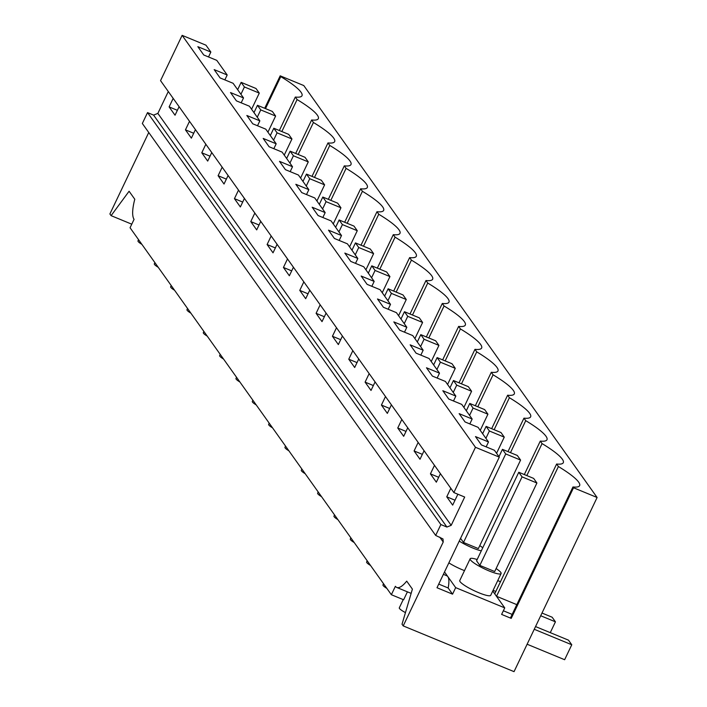 <?xml version="1.0" encoding="UTF-8"?>
<svg xmlns="http://www.w3.org/2000/svg" width="707" height="707" viewBox="0 0 707 707"><rect width="100%" height="100%" fill="white"/><g stroke="black" fill="none" stroke-linecap="round" stroke-linejoin="round"><path stroke-width="1.06" d="M597.106 497.498L573.518 487.759L511.223 618.378L501.617 614.41L504.736 607.879L455.67 587.632L452.56 594.163L436.997 587.738L499.301 457.129L475.466 447.292L453.867 492.567L464.685 497.039L451.19 525.336L446.921 527.051L440.859 524.55L435.671 535.429L443.006 538.946L443.227 542.022L403.22 625.907L514.042 671.65L597.106 497.498L303.78 85.556L280.193 75.826L280.767 76.621L265.505 108.613M511.223 618.378L510.648 617.573L572.953 486.964A53.873 9.297 25.5 0 0 579.634 485.629A53.873 9.297 25.5 0 0 558.397 466.532L556.621 464.022L494.714 593.809M573.518 487.759L572.953 486.964M503.357 610.768L512.16 614.401M504.736 607.879L492.752 591.061M452.56 594.163L448.158 587.985A24.489 7.158 -67.6 0 0 447.831 576.62L444.517 571.972M455.67 587.632L447.831 576.62A24.489 7.158 112.4 0 0 446.789 575.754L443.386 574.349M438.738 584.097L448.158 587.985M403.22 625.907L402.018 624.219L412.402 589.125L406.702 581.127A32.646 9.545 -67.6 0 1 396.768 587.455A32.646 9.545 -67.6 0 1 395.381 586.297L391.36 594.72L403.626 599.775L407.409 591.847M496.517 596.275L558.397 466.532M499.301 457.129L494.414 450.262L481.396 444.897L475.484 436.59L488.493 441.955L486.16 446.859M450.819 488.29L446.753 496.818L455.008 500.22M457.871 494.22L452.674 505.125L446.753 496.818M411.147 593.376L396.768 587.455M496.111 568.569A17.154 2.961 -154.5 0 1 500.786 572.423A17.154 2.961 -154.5 0 1 501.104 573.545A17.154 2.961 -154.5 0 1 486.69 569.913A17.154 2.961 -154.5 0 1 470.464 559.909A17.154 2.961 -154.5 0 1 470.146 558.777A17.154 2.961 -154.5 0 1 477.163 559.529M479.832 565.397L494.697 571.53L536.922 483.005L522.058 476.872L479.832 565.397L476.553 560.792L518.779 472.267L522.058 476.872M470.146 558.777L459.762 580.553A17.154 2.961 25.5 0 0 460.089 581.675A17.154 2.961 25.5 0 0 476.306 591.679A17.154 2.961 25.5 0 0 490.72 595.312L501.104 573.545M405.456 612.607A9.792 1.688 -154.5 0 1 399.473 608.488A9.792 1.688 -154.5 0 1 399.296 607.843L403.22 599.607M391.36 594.72L130.061 227.751L134.074 219.329A32.646 9.545 -67.6 0 1 134.79 199.25L129.089 191.244L111.096 215.653L109.894 213.965L148.753 132.492M435.671 535.429L142.337 123.486L147.533 112.607L153.596 115.108L157.864 113.394L168.293 91.521M440.859 524.55L147.533 112.607M440.408 473.663L436.343 482.183L430.422 473.876L438.676 477.287M434.487 465.356L430.422 473.876M424.076 450.73L420.011 459.25L414.09 450.942L422.344 454.345M418.155 442.423L414.09 450.942M407.745 427.797L403.679 436.316L397.758 428.009L406.012 431.411M401.823 419.49L397.758 428.009M391.413 404.855L387.348 413.383L381.427 405.067L389.681 408.478M385.492 396.547L381.427 405.067M375.081 381.921L371.016 390.441L365.095 382.133L373.349 385.545M369.16 373.614L365.095 382.133M358.749 358.988L354.684 367.507L348.763 359.2L357.017 362.603M352.828 350.681L348.763 359.2M342.418 336.046L338.353 344.574L332.431 336.267L340.686 339.669M336.497 327.739L332.431 336.267M326.086 313.113L322.021 321.632L316.1 313.325L324.354 316.736M320.165 304.805L316.1 313.325M309.754 290.179L305.689 298.699L299.768 290.391L308.022 293.803M303.833 281.872L299.768 290.391M293.423 267.246L289.357 275.765L283.436 267.458L291.691 270.861M287.502 258.939L283.436 267.458M277.091 244.304L273.026 252.832L267.105 244.525L275.359 247.927M271.17 235.997L267.105 244.525M260.759 221.371L256.694 229.89L250.773 221.583L259.027 224.994M254.838 213.063L250.773 221.583M244.428 198.437L240.362 206.957L234.441 198.649L242.695 202.061M238.506 190.13L234.441 198.649M228.096 175.504L224.031 184.023L218.11 175.716L226.364 179.118M222.175 167.197L218.11 175.716M211.764 152.562L207.699 161.09L201.778 152.783L210.032 156.185M205.843 144.255L201.778 152.783M195.432 129.628L191.367 138.148L185.446 129.841L193.7 133.252M189.511 121.321L185.446 129.841M179.101 106.695L175.036 115.214L169.114 106.907L177.369 110.31M173.18 98.388L169.114 106.907M453.867 492.567L160.542 80.633L182.132 35.35L205.967 45.186L210.854 52.053L208.521 56.949M475.466 447.292L182.132 35.35M488.493 441.955L478.082 427.328L465.065 421.955L459.152 413.648L472.161 419.021L461.751 404.395L448.733 399.022L442.821 390.715L455.829 396.088L445.419 381.453L432.401 376.089L426.489 367.781L439.498 373.146L429.087 358.52L416.07 353.155L410.157 344.848L423.166 350.212L412.755 335.586L399.738 330.213L393.826 321.906L406.834 327.279L396.424 312.653L383.406 307.28L377.494 298.973L390.503 304.346L380.092 289.711L367.074 284.347L361.162 276.039L374.171 281.404L363.76 266.778L350.743 261.404L344.83 253.097L357.839 258.47L347.429 243.844L334.411 238.471L328.499 230.164L341.508 235.537L331.097 220.911L318.079 215.538L312.167 207.231L325.176 212.604L314.765 197.969L301.748 192.604L295.835 184.297L308.844 189.662L298.434 175.036L285.416 169.662L279.504 161.355L292.512 166.728L282.102 152.102L269.084 146.729L263.172 138.422L276.181 143.795L265.77 129.16L252.752 123.796L246.84 115.488L259.849 120.853L249.438 106.227L236.421 100.862L230.509 92.555L243.517 97.919L233.107 83.293L220.089 77.92L214.177 69.613L227.186 74.986L216.775 60.36L203.757 54.987L197.845 46.68L210.854 52.053M227.186 74.986L224.853 79.882M243.517 97.919L241.184 102.824M259.849 120.853L257.516 125.758M276.181 143.795L273.848 148.691M292.512 166.728L290.179 171.633M308.844 189.662L306.511 194.566M325.176 212.604L322.843 217.5M341.508 235.537L339.174 240.433M357.839 258.47L355.506 263.375M374.171 281.404L371.838 286.308M390.503 304.346L388.17 309.242M406.834 327.279L404.501 332.175M423.166 350.212L420.833 355.117M439.498 373.146L437.165 378.051M455.829 396.088L453.496 400.984M472.161 419.021L469.828 423.926M448.857 562.869A17.154 2.961 25.5 0 0 464.508 570.62M493.097 590.336L495.828 591.467M556.621 464.022A53.873 9.297 25.5 0 0 563.302 462.696A53.873 9.297 25.5 0 0 542.066 443.598L540.289 441.088A53.873 9.297 25.5 0 0 546.971 439.754A53.873 9.297 25.5 0 0 525.734 420.656L523.958 418.155A53.873 9.297 25.5 0 0 530.639 416.821A53.873 9.297 25.5 0 0 509.402 397.723L507.626 395.222A53.873 9.297 25.5 0 0 514.307 393.887A53.873 9.297 25.5 0 0 493.071 374.79L491.294 372.28A53.873 9.297 25.5 0 0 497.975 370.954A53.873 9.297 25.5 0 0 476.739 351.856L474.963 349.346A53.873 9.297 25.5 0 0 481.644 348.012A53.873 9.297 25.5 0 0 460.407 328.914L458.631 326.413A53.873 9.297 25.5 0 0 465.312 325.079A53.873 9.297 25.5 0 0 444.076 305.981L442.299 303.471A53.873 9.297 25.5 0 0 448.98 302.145A53.873 9.297 25.5 0 0 427.744 283.047L425.968 280.538A53.873 9.297 25.5 0 0 432.649 279.212A53.873 9.297 25.5 0 0 411.412 260.114L409.636 257.604A53.873 9.297 25.5 0 0 416.317 256.27A53.873 9.297 25.5 0 0 395.08 237.172L393.304 234.671A53.873 9.297 25.5 0 0 399.985 233.337A53.873 9.297 25.5 0 0 378.749 214.239L376.972 211.729A53.873 9.297 25.5 0 0 383.654 210.403A53.873 9.297 25.5 0 0 362.417 191.305L360.641 188.796A53.873 9.297 25.5 0 0 367.322 187.461A53.873 9.297 25.5 0 0 346.094 168.363L344.309 165.862A53.873 9.297 25.5 0 0 350.99 164.528A53.873 9.297 25.5 0 0 329.762 145.43L327.977 142.929A53.873 9.297 25.5 0 0 334.658 141.594A53.873 9.297 25.5 0 0 313.431 122.497L311.646 119.987A53.873 9.297 25.5 0 0 318.327 118.661A53.873 9.297 25.5 0 0 297.099 99.563L295.314 97.053A53.873 9.297 25.5 0 0 301.995 95.719A53.873 9.297 25.5 0 0 280.767 76.621M264.71 108.277L280.193 75.826M279.345 130.521L295.314 97.053M297.099 99.563L281.837 131.546M111.096 215.653L131.758 224.181M141.895 244.375A9.792 1.688 -154.5 0 1 138.165 241.52A9.792 1.688 -154.5 0 1 137.989 240.875L138.554 239.682M386.87 588.41A9.792 1.688 -154.5 0 1 383.141 585.555A9.792 1.688 -154.5 0 1 382.964 584.91L383.53 583.717M540.289 441.088L524.32 474.556M542.066 443.598L526.812 475.581M482.757 547.784A17.154 2.961 25.5 0 0 479.779 545.636M459.241 541.102A17.154 2.961 25.5 0 0 481.317 550.824M463.5 542.463L478.365 548.597L520.591 460.071L505.726 453.938L463.5 542.463L460.566 538.336M370.539 565.476A9.792 1.688 -154.5 0 1 366.809 562.622A9.792 1.688 -154.5 0 1 366.633 561.968L367.198 560.784M523.958 418.155L507.988 451.614M525.734 420.656L510.481 452.648M354.207 542.543A9.792 1.688 -154.5 0 1 350.478 539.68A9.792 1.688 -154.5 0 1 350.301 539.034L350.866 537.841M507.626 395.222L491.657 428.681M509.402 397.723L494.149 429.706M337.875 519.601A9.792 1.688 -154.5 0 1 334.146 516.746A9.792 1.688 -154.5 0 1 333.969 516.101L334.535 514.908M491.294 372.28L475.325 405.747M493.071 374.79L477.817 406.772M321.544 496.668A9.792 1.688 -154.5 0 1 317.814 493.813A9.792 1.688 -154.5 0 1 317.637 493.168L318.203 491.975M474.963 349.346L458.993 382.814M476.739 351.856L461.485 383.839M305.212 473.734A9.792 1.688 -154.5 0 1 301.482 470.871A9.792 1.688 -154.5 0 1 301.306 470.226L301.871 469.041M458.631 326.413L442.662 359.872M460.407 328.914L445.154 360.906M288.88 450.801A9.792 1.688 -154.5 0 1 285.151 447.938A9.792 1.688 -154.5 0 1 284.974 447.292L285.54 446.099M442.299 303.471L426.33 336.939M444.076 305.981L428.822 337.964M272.548 427.859A9.792 1.688 -154.5 0 1 268.819 425.004A9.792 1.688 -154.5 0 1 268.642 424.359L269.208 423.166M425.968 280.538L409.998 314.005M427.744 283.047L412.49 315.03M256.217 404.925A9.792 1.688 -154.5 0 1 252.487 402.071A9.792 1.688 -154.5 0 1 252.311 401.426L252.876 400.233M409.636 257.604L393.666 291.072M411.412 260.114L396.159 292.097M239.885 381.992A9.792 1.688 -154.5 0 1 236.156 379.129A9.792 1.688 -154.5 0 1 235.979 378.484L236.545 377.291M393.304 234.671L377.335 268.13M395.08 237.172L379.827 269.164M223.553 359.059A9.792 1.688 -154.5 0 1 219.824 356.195A9.792 1.688 -154.5 0 1 219.647 355.55L220.213 354.357M376.972 211.729L361.003 245.196M378.749 214.239L363.495 246.222M207.222 336.117A9.792 1.688 -154.5 0 1 203.492 333.262A9.792 1.688 -154.5 0 1 203.316 332.617L203.881 331.424M360.641 188.796L344.671 222.263M362.417 191.305L347.164 223.288M190.89 313.183A9.792 1.688 -154.5 0 1 187.161 310.329A9.792 1.688 -154.5 0 1 186.984 309.684L187.549 308.491M344.309 165.862L328.34 199.321M346.094 168.363L330.832 200.355M174.558 290.25A9.792 1.688 -154.5 0 1 170.829 287.387A9.792 1.688 -154.5 0 1 170.652 286.742L171.218 285.548M327.977 142.929L312.008 176.388M329.762 145.43L314.5 177.413M158.227 267.308A9.792 1.688 -154.5 0 1 154.497 264.453A9.792 1.688 -154.5 0 1 154.32 263.808L154.886 262.615M311.646 119.987L295.676 153.454M313.431 122.497L298.168 154.48M527.122 644.236L564.637 659.719L571.769 644.766L568.49 640.162L535.544 626.57M571.769 644.766L534.245 629.283M518.779 472.267L533.644 478.4L536.922 483.005M550.276 632.65L555.437 621.833L552.158 617.229L541.995 613.04M555.437 621.833L540.705 615.753M498.956 456.651L502.447 449.334L505.726 453.938M502.447 449.334L517.312 455.467L520.591 460.071M485.903 438.322L489.394 430.996L504.259 437.138L496.561 453.284M482.625 433.718L486.116 426.392L489.394 430.996M486.116 426.392L500.98 432.534L504.259 437.138M469.572 415.389L473.063 408.063L487.927 414.196L480.23 430.351M466.293 410.785L469.784 403.458L473.063 408.063M469.784 403.458L484.649 409.592L487.927 414.196M453.24 392.447L456.731 385.129L471.596 391.263L463.898 407.409M449.961 387.843L453.452 380.525L456.731 385.129M453.452 380.525L468.317 386.658L471.596 391.263M436.908 369.514L440.399 362.196L455.264 368.329L447.566 384.475M433.63 364.909L437.12 357.592L440.399 362.196M437.12 357.592L451.985 363.725L455.264 368.329M420.577 346.58L424.067 339.254L438.932 345.396L431.235 361.542M417.298 341.976L420.789 334.65L424.067 339.254M420.789 334.65L435.653 340.783L438.932 345.396M404.245 323.647L407.736 316.321L422.6 322.454L414.903 338.6M400.966 319.034L404.457 311.716L407.736 316.321M404.457 311.716L419.322 317.85L422.6 322.454M387.913 300.705L391.404 293.387L406.269 299.521L398.571 315.667M384.635 296.1L388.125 288.783L391.404 293.387M388.125 288.783L402.99 294.916L406.269 299.521M371.582 277.771L375.072 270.454L389.937 276.587L382.24 292.733M368.303 273.167L371.794 265.841L375.072 270.454M371.794 265.841L386.658 271.983L389.937 276.587M355.25 254.838L358.741 247.512L373.605 253.645L365.908 269.8M351.971 250.234L355.462 242.908L358.741 247.512M355.462 242.908L370.327 249.041L373.605 253.645M338.918 231.896L342.409 224.579L357.274 230.712L349.576 246.858M335.639 227.292L339.13 219.974L342.409 224.579M339.13 219.974L353.995 226.107L357.274 230.712M322.586 208.963L326.077 201.645L340.942 207.778L333.244 223.925M319.308 204.358L322.799 197.041L326.077 201.645M322.799 197.041L337.663 203.174L340.942 207.778M306.255 186.029L309.746 178.712L324.61 184.845L316.913 200.991M302.976 181.425L306.467 174.099L309.746 178.712M306.467 174.099L321.332 180.241L324.61 184.845M289.923 163.096L293.414 155.77L308.279 161.903L300.581 178.058M286.644 158.492L290.135 151.165L293.414 155.77M290.135 151.165L305 157.299L308.279 161.903M273.591 140.154L277.082 132.836L291.947 138.97L284.249 155.116M270.313 135.55L273.803 128.232L277.082 132.836M273.803 128.232L288.668 134.365L291.947 138.97M257.26 117.221L260.75 109.903L275.615 116.036L267.918 132.182M253.981 112.616L257.472 105.299L260.75 109.903M257.472 105.299L272.336 111.432L275.615 116.036M240.928 94.287L244.419 86.961L259.283 93.103L251.586 109.249M237.649 89.683L241.14 82.357L244.419 86.961M241.14 82.357L256.005 88.49L259.283 93.103M443.227 542.022L439.727 537.108M446.921 527.051L153.596 115.108M451.19 525.336L157.864 113.394M496.455 596.248L516.808 604.653M497.746 580.588L500.476 581.72"/></g></svg>
